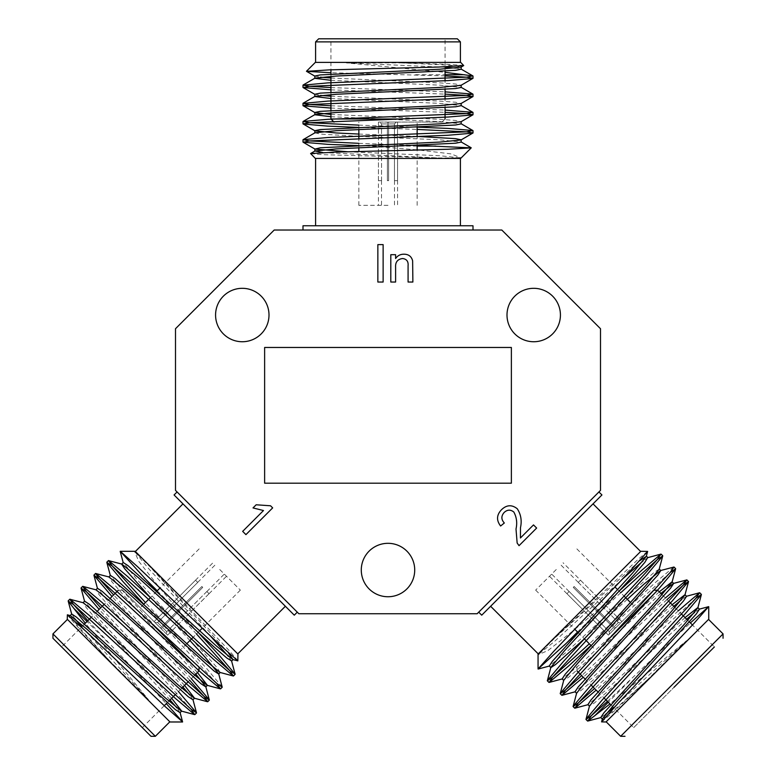 <?xml version="1.0" encoding="UTF-8"?>
<svg xmlns="http://www.w3.org/2000/svg" width="776" height="776" viewBox="0 0 776 776"><rect width="100%" height="100%" fill="white"/><g stroke="black" fill="none" stroke-linecap="round" stroke-linejoin="round"><path stroke-width="0.58" stroke-dasharray="3.88 2.91" d="M388 205.349L358.861 205.349L388 205.349M378.455 180.682L381.55 180.682L378.436 180.682L378.455 122.074L379.697 122.074L378.455 122.074L378.436 205.349M381.55 180.682L381.55 123.927L379.697 122.074L381.55 123.927L381.55 180.682M397.545 180.682L394.45 180.682L397.564 180.682L397.545 122.074L396.303 122.074L394.45 123.927L394.45 180.682L394.45 123.927L396.303 122.074L397.545 122.074L397.564 205.349M388.621 122.074L388.621 180.682L387.379 180.682L387.379 122.074L387.379 180.682L387.379 122.074L387.379 180.682L388.621 180.682L387.379 180.682L388.621 180.682L388.621 122.074L388.621 180.682L388.621 122.074L397.545 122.074L388.621 122.074M394.45 123.927L388.621 123.927L394.45 123.927M381.55 123.927L387.379 123.927L381.55 123.927M378.455 122.074L387.379 122.074L378.455 122.074M379.697 122.074L387.379 122.074L379.697 122.074M219.734 569.506L240.347 590.119L219.734 569.506M209.035 593.698L206.852 591.516L209.054 593.718L167.597 635.137L166.724 634.264L167.597 635.137L209.035 593.698M206.852 591.516L166.724 631.645L166.724 634.264L166.724 631.645L206.852 591.516M195.542 580.205L197.734 582.398L195.533 580.196L154.104 621.644L154.977 622.517L157.596 622.527L197.734 582.398L157.596 622.527L154.977 622.517L154.104 621.644L212.973 562.745M160.419 627.959L201.857 586.52L202.73 587.393L161.292 628.832L202.73 587.393L161.292 628.832L202.73 587.393L201.857 586.52L202.73 587.393L201.857 586.52L160.419 627.959L201.857 586.52L160.419 627.959L154.104 621.644L160.419 627.959M157.596 622.527L161.728 626.649L157.596 622.527M166.724 631.645L162.591 627.522L166.724 631.645M167.597 635.137L161.292 628.832L167.597 635.137M166.724 634.264L161.292 628.832L166.724 634.264M556.266 569.506L535.653 590.119L556.266 569.506M580.458 580.205L578.265 582.398L580.467 580.196L621.896 621.644L621.023 622.517L621.896 621.644L563.027 562.745M578.265 582.398L618.404 622.527L621.023 622.517L618.404 622.527L578.265 582.398M566.965 593.698L569.148 591.516L566.946 593.718L608.403 635.137L609.276 634.264L609.276 631.645L569.148 591.516L609.276 631.645L609.276 634.264L608.403 635.137L566.965 593.698M614.708 628.832L573.27 587.393L574.143 586.52L615.581 627.959L574.143 586.52L615.581 627.959L574.143 586.52L573.27 587.393L574.143 586.52L573.27 587.393L614.708 628.832L573.27 587.393L614.708 628.832L608.403 635.137L614.708 628.832M609.276 631.645L613.409 627.522L609.276 631.645M618.404 622.527L614.272 626.649L618.404 622.527M621.896 621.644L615.581 627.959L621.896 621.644M621.023 622.517L615.581 627.959L621.023 622.517M264.626 483.186L511.374 483.186L511.374 347.473L264.626 347.473L264.626 483.186M520.434 537.981L533.5 524.915L536.643 528.058L519.037 545.664L517.146 543.016L516.011 529.009C517.379 522.898 516.651 517.243 513.828 512.044C510.54 509.425 507.339 509.56 504.196 512.441C501.073 515.982 501.121 519.493 504.322 522.995L500.617 526.012C496.242 520.318 496.562 514.866 501.568 509.657C506.631 504.807 511.869 504.507 517.262 508.755C520.948 514.42 522.015 520.735 520.473 527.69L520.434 537.981M272.667 507.892L245.924 534.635L242.665 531.366L263.491 510.53L253.015 507.931L256.177 504.778L270.562 505.787L272.667 507.892M395.605 282.037L390.803 282.037L390.803 254.693L395.605 254.693L395.605 258.505C397.622 255.614 400.397 254.189 403.937 254.208C408.593 254.218 411.484 256.42 412.628 260.823L412.88 282.037L408.079 282.037L408.079 265.712C408.477 261.434 406.653 259.038 402.599 258.524C397.593 259.165 395.265 262.113 395.605 267.371L395.605 282.037M383.131 282.037L377.854 282.037L377.854 244.615L383.131 244.615L383.131 282.037M242.287 341.741A26.714 26.714 0 0 0 265.421 301.67A26.714 26.714 0 0 0 219.152 301.67A26.714 26.714 0 0 0 242.287 341.741M533.713 341.741A26.714 26.714 0 0 0 556.848 301.67A26.714 26.714 0 0 0 510.579 301.67A26.714 26.714 0 0 0 533.713 341.741M388 596.744A26.714 26.714 0 0 0 411.135 556.673A26.714 26.714 0 0 0 364.865 556.673A26.714 26.714 0 0 0 388 596.744M237.184 552.056L297.286 612.167L237.184 552.056M298.867 613.748L175.502 490.374L175.502 328.723L274.2 230.026L501.8 230.026L600.498 328.723L600.498 490.374L477.133 613.748L298.867 613.748M538.816 552.056L478.714 612.167L538.816 552.056M615.145 628.395L653.314 590.226L615.145 628.395M657.679 590.226L610.605 637.29M601.933 494.962L481.721 615.174M610.79 704.724L633.691 727.626L674.034 687.274M633.691 727.626L714.386 646.932L692.454 625M695.985 598.17L596.172 690.116M667.02 599.567L583.3 677.235M670.221 572.407L590.264 646.049M620.722 592.748L577.393 633.168M601.633 721.981L615.475 709.933L647.805 679.437L686.498 640.743L609.985 703.919M686.498 640.743L613.573 707.508M605.532 714.376L600.789 717.509M685.043 617.589L604.669 691.086L587.907 704.627M672.162 604.708L591.787 678.205L575.026 691.746M659.28 591.826L578.915 665.323L562.144 678.874M659.202 569.196L654.44 572.087L626.368 597.074M625.679 597.704L566.034 652.451L549.272 665.992M639.667 560.767L554.403 638.444L538.088 654.76L547.992 650.54L573.512 630.481M647.582 551.309L637.785 559.632L554.403 638.444M647.805 679.437L619.161 705.578L607.142 715.986L602.38 718.877M699.438 609.199L694.695 612.332M686.653 619.2L606.279 692.696L594.261 703.105L589.498 705.995M686.556 596.317L681.813 599.45M673.772 606.318L593.398 679.815L581.379 690.223L576.626 693.113M660.89 593.436L580.526 666.933L568.498 677.351L563.745 680.232M627.289 599.314L584.386 638.852M647.853 557.614L643.178 560.815M622.75 578.828L554.762 641.18L538.088 654.76M607.443 701.388L690.388 622.934M678.282 610.838L594.571 688.506M665.41 597.957L581.69 675.624M673.781 567.013L654.779 583.018L589.343 643.799M619.112 591.137L609.432 600.149L574.89 629.346M657.359 670.6L606.153 721.796L657.359 670.6M605.978 721.981L708.74 619.219M629.132 681.377L608.287 702.222M577.557 632.013L609.432 600.149M640.821 551.309L538.059 654.071M160.855 628.395L122.686 590.226L160.855 628.395M199.015 670.92L151.951 623.856M294.279 615.174L174.066 494.962M101.966 687.274L142.309 727.626L101.966 687.274M52.943 638.26L150.981 736.298M191.08 709.225L99.124 609.422M189.674 680.261L112.006 596.54M216.834 683.462L143.191 603.515M196.493 633.963L156.073 590.633M67.26 614.873L79.307 628.715L109.804 661.045L148.497 699.739L85.321 623.225M148.497 699.739L81.732 626.814M74.865 618.773L71.731 614.029M171.651 698.284L98.154 617.919L84.613 601.148M184.533 685.402L111.036 605.038L97.495 588.276M197.414 672.52L123.917 592.156L110.376 575.394M220.044 672.443L217.154 667.69L192.176 639.608M191.536 638.92L136.799 579.274L123.258 562.513M228.474 652.917L150.806 567.644L134.49 551.329L138.7 561.232L158.77 586.753M237.941 660.822L229.609 651.035L150.806 567.644M109.804 661.045L83.672 632.401L73.254 620.383L70.373 615.62M180.042 712.678L176.909 707.935M170.041 699.894L96.544 619.529L86.136 607.501L83.255 602.748M192.923 699.797L189.79 695.053M182.923 687.012L109.426 606.648L99.018 594.629L96.127 589.867M195.804 674.131L122.307 593.766L111.899 581.748L109.009 576.985M189.926 640.53L150.399 597.636M231.626 661.094L228.425 656.418M210.412 635.99L148.071 568.003L134.49 551.329M87.863 620.693L166.306 703.628M178.412 691.532L100.734 607.812M191.284 678.651L113.616 594.93M222.227 687.022L206.222 668.02L145.442 602.593M198.103 632.353L189.092 622.672L159.895 588.13M118.641 670.6L169.847 721.796L118.641 670.6M67.26 619.219L170.022 721.981M107.864 642.373L87.019 621.528M157.227 590.798L189.092 622.672M237.941 654.071L135.179 551.309M388 230.026L473.001 230.026L388 230.026M388 122.074L441.971 122.074L388 122.074M330.945 118.99L397.506 118.99M302.999 225.767L473.001 225.767M445.055 71.188L445.055 38.8L330.945 38.8L330.945 69.811M457.326 38.8L318.674 38.8M330.945 87.572L445.055 91.849M330.945 105.778L445.055 110.066M358.861 125.13L418.08 127.186M358.861 143.337L418.08 145.393M463.738 65.456L445.424 64.185L401.008 62.895L346.28 62.895L445.055 72.323M346.28 62.895L445.055 67.25M455.599 68.075L461.167 69.219M330.945 80.297L439.74 85.156L461.167 87.436M330.945 98.513L439.74 103.373L461.167 105.643M330.945 116.72L439.74 121.58L461.167 123.859M314.988 132.783L320.401 134.102L357.92 136.295M358.861 136.334L439.74 139.796L461.167 142.076M322.845 152.562L438.062 157.926L461.128 157.926L451.147 153.9L418.914 150.04M310.555 153.648L323.369 154.686L438.062 157.926M401.008 62.895L439.74 64.66L455.599 65.805L461.012 67.124M314.833 76.048L320.401 77.183M330.945 78.017L439.74 82.877L455.599 84.012L461.012 85.341M314.833 94.265L320.401 95.399M330.945 96.234L439.74 101.093L455.599 102.228L461.012 103.557M330.945 114.45L439.74 119.31L455.599 120.445L461.012 121.764M358.861 134.054L417.139 136.43M347.58 151.747L439.74 155.734L461.128 157.926M445.055 75.912L330.945 72.74M330.945 89.841L445.055 94.129M330.945 108.058L445.055 112.336M357.92 127.371L417.139 129.427M358.861 145.616L372.073 146.092L417.139 149.875M388 62.39L460.41 62.39L388 62.39M460.663 62.39L315.337 62.39M415.577 74.719L445.055 74.719M417.139 146.092L372.073 146.092M315.337 158.43L460.663 158.43M723.057 633.895L620.654 736.298M155.345 736.298L52.943 633.895M315.589 41.885L460.41 41.885M381.52 180.682L381.52 205.349M394.48 180.682L394.48 205.349M206.872 591.535L224.312 574.085M197.705 582.378L215.156 564.928M209.054 593.718L226.495 576.267M578.295 582.378L560.844 564.928M569.128 591.535L551.688 574.085M566.946 593.718L549.505 576.267M535.653 590.119L574.735 629.19M578.023 632.479L584.338 638.793M590.905 645.36L594.542 648.998M576.869 548.904L614.98 587.015M617.55 589.585L624.117 596.152M630.432 602.467L635.757 607.783M576.985 666.555L576.985 670.92M653.314 590.226L654.352 590.226M585.026 678.961L591.157 685.092M597.908 691.843L604.029 697.973M662.064 594.62L668.825 601.371M674.945 607.501L681.697 614.252M687.827 620.373L689.437 621.983M199.131 548.904L160.05 587.975M156.762 591.263L150.447 597.578M143.88 604.145L140.243 607.783M240.347 590.119L202.235 628.23M199.655 630.801L193.098 637.368M186.783 643.682L181.458 648.998M122.686 590.226L118.321 590.226M199.015 666.555L199.015 667.593M110.279 598.267L104.149 604.397M97.398 611.148L91.277 617.279M84.516 624.03L61.614 646.932M194.631 675.314L187.87 682.065M181.749 688.196L174.998 694.947M168.867 701.067L167.257 702.678M164.24 705.694L142.309 727.626M417.139 205.349L417.139 150.088M417.139 145.442L417.139 136.508M417.139 127.225L417.139 122.074M358.861 205.349L358.861 151.456M358.861 147.818L358.861 138.535M358.861 129.602L358.861 122.074M441.971 122.074L445.055 118.99M445.055 107.621L445.055 98.95M445.055 89.405L445.055 80.743M330.945 112.782L330.945 110.502M330.945 94.565L330.945 92.286M330.945 76.349L330.945 74.079"/><path stroke-width="1.16" d="M511.374 483.186L511.374 347.473L264.626 347.473L264.626 483.186L511.374 483.186M520.473 527.69L520.434 537.981L533.5 524.915L536.643 528.058L519.037 545.664L517.146 543.016L516.011 529.009C517.379 522.898 516.651 517.243 513.828 512.044C510.54 509.425 507.339 509.56 504.196 512.441C501.073 515.982 501.121 519.493 504.322 522.995L500.617 526.012C496.242 520.318 496.562 514.866 501.568 509.657C506.631 504.807 511.869 504.507 517.262 508.755C520.948 514.42 522.015 520.735 520.473 527.69M270.562 505.787L272.667 507.892L245.924 534.635L242.665 531.366L263.491 510.53L253.015 507.931L256.177 504.778L270.562 505.787M395.605 267.371L395.605 282.037L390.803 282.037L390.803 254.693L395.605 254.693L395.605 258.505C397.622 255.614 400.397 254.189 403.937 254.208C408.593 254.218 411.484 256.42 412.628 260.823L412.88 282.037L408.079 282.037L408.079 265.712C408.477 261.434 406.653 259.038 402.599 258.524C397.593 259.165 395.265 262.113 395.605 267.371M383.131 244.615L383.131 282.037L377.854 282.037L377.854 244.615L383.131 244.615M242.287 341.741A26.714 26.714 0 0 0 265.421 301.67A26.714 26.714 0 0 0 219.152 301.67A26.714 26.714 0 0 0 242.287 341.741M533.713 341.741A26.714 26.714 0 0 0 556.848 301.67A26.714 26.714 0 0 0 510.579 301.67A26.714 26.714 0 0 0 533.713 341.741M388 596.744A26.714 26.714 0 0 0 411.135 556.673A26.714 26.714 0 0 0 364.865 556.673A26.714 26.714 0 0 0 388 596.744M175.502 490.374L298.867 613.748L477.133 613.748L600.498 490.374L600.498 328.723L501.8 230.026L274.2 230.026L175.502 328.723L175.502 490.374M610.605 637.29L657.679 590.226L662.064 594.62M478.714 612.167L481.721 615.174L601.933 494.962L598.917 491.955M674.034 687.274L714.386 646.932M609.985 703.919L587.801 721.059L591.361 715.666L685.363 613.612L701.378 594.61L695.985 598.17M596.172 690.116L574.919 708.178L578.479 702.784L672.491 600.731L688.487 581.515L683.103 585.288L667.02 599.567M583.3 677.235L562.047 695.296L565.607 689.903L659.61 587.849L675.615 568.847L670.221 572.407M590.264 646.049L568.168 666.409L549.165 682.424L552.725 677.021L646.728 574.967L662.733 555.965L657.34 559.525L620.722 592.748M577.393 633.168L538.059 668.99L553.453 651.656L630.325 570.797L647.63 551.416L640.821 551.309L538.059 654.071L538.059 668.99M613.573 707.508L605.532 714.376M602.399 719.119L600.789 717.509L603.922 712.766L684.277 624.35L697.837 607.841L701.378 594.61M690.388 622.934L708.633 606.638L693.579 623.807L618.191 703.202L601.575 721.874L602.38 718.877L615.94 702.358L696.305 613.942L699.438 609.199L697.828 607.589L685.043 617.589M589.517 706.238L587.907 704.627L591.04 699.884L671.405 611.478L684.965 594.959L688.496 581.728M607.443 701.388L591.361 715.666L585.977 719.43L589.498 705.995L603.059 689.476L683.423 601.06L686.556 596.317L684.946 594.707L672.162 604.708M576.636 693.356L575.026 691.746L578.159 687.002L658.523 598.597L672.084 582.078L675.615 568.847M594.571 688.506L578.479 702.784L573.105 706.558L576.626 693.113L590.187 676.594L670.542 588.189L673.675 583.445L672.064 581.835L659.28 591.826M563.754 680.484L562.144 678.874L565.277 674.131L645.642 585.715L659.202 569.196L662.733 555.965M626.368 597.074L625.679 597.704M584.386 638.852L555.626 664.469L550.882 667.602L549.272 665.992L552.405 661.249L632.76 572.833L646.321 556.314L639.667 560.767M694.695 612.332L686.653 619.2M681.813 599.45L673.772 606.318M573.086 706.344L589.1 687.342L683.103 585.288L686.867 579.905L673.432 583.426L660.89 593.436M581.69 675.624L565.607 689.903L560.223 693.676L563.745 680.232L577.305 663.713L657.66 575.307L660.793 570.564L659.183 568.953M560.204 693.463L576.219 674.46L670.221 572.407L673.995 567.023L660.551 570.544L644.032 584.105L627.289 599.314M589.343 643.799L552.725 677.021L547.342 680.794L550.863 667.35L564.424 650.841L634.37 574.444L644.788 562.425L647.669 557.663L660.9 554.132L641.898 570.137L619.112 591.137M643.178 560.815L622.75 578.828M601.575 721.874L605.978 721.981L708.74 619.219L708.74 606.696M585.967 719.226L601.972 700.224L695.985 598.17L699.545 592.767L678.282 610.838M686.663 579.895L665.41 597.957M547.332 680.581L563.337 661.579L645.118 573.357L657.34 559.525L660.9 554.132M573.512 630.481L574.89 629.346M608.287 702.222L594.639 715.87M564.385 645.195L577.557 632.013M151.951 623.856L199.015 670.92L194.631 675.314M177.083 491.955L174.066 494.962L294.279 615.174L297.286 612.167M101.966 687.274L52.943 638.26L52.943 633.895L155.345 736.298L150.981 736.298L101.966 687.274M85.321 623.225L68.181 601.041L73.584 604.601L175.638 698.613L194.64 714.618L191.08 709.225M99.124 609.422L81.063 588.169L86.456 591.729L188.51 685.732L207.726 701.727L203.962 696.344L189.674 680.261M112.006 596.54L93.944 575.288L99.338 578.847L201.391 672.85L220.394 688.855L216.834 683.462M143.191 603.515L122.831 581.408L106.826 562.406L112.219 565.966L214.273 659.969L233.275 675.983L229.715 670.59L196.493 633.963M156.073 590.633L120.261 551.309L137.594 566.703L218.454 643.566L237.834 660.88L237.941 654.071L135.179 551.309L120.261 551.309M81.732 626.814L74.865 618.773M70.121 615.64L71.731 614.029L76.475 617.163L164.89 697.527L181.409 711.088L194.64 714.618M166.306 703.628L182.602 721.874L165.434 706.82L86.049 631.431L67.376 614.815L70.373 615.62L86.893 629.181L175.298 709.545L180.042 712.678L181.652 711.068L171.651 698.284M83.003 602.758L84.613 601.148L89.356 604.281L177.772 684.645L194.291 698.206L207.522 701.737M87.863 620.693L73.584 604.601L69.811 599.227L83.255 602.748L99.764 616.309L188.18 696.664L192.923 699.797L194.534 698.187L184.533 685.402M95.884 589.886L97.495 588.276L102.238 591.409L190.644 671.764L207.163 685.324L220.394 688.855M100.734 607.812L86.456 591.729L82.692 586.346L96.127 589.867L112.646 603.427L201.062 683.782L205.805 686.915L207.415 685.305L197.414 672.52M108.766 577.005L110.376 575.394L115.12 578.527L203.525 658.882L220.044 672.443L233.275 675.983M192.176 639.608L191.536 638.92M150.399 597.636L124.781 568.866L121.648 564.123L123.258 562.513L128.001 565.646L216.407 646.01L232.926 659.571L228.474 652.917M176.909 707.935L170.041 699.894M189.79 695.053L182.923 687.012M82.896 586.336L101.898 602.341L203.962 696.344L209.336 700.117L205.815 686.673L195.804 674.131M113.616 594.93L99.338 578.847L95.564 573.464L109.009 576.985L125.528 590.546L213.934 670.91L218.677 674.043L220.287 672.433M95.778 573.454L114.78 589.459L216.834 683.462L222.217 687.235L218.696 673.791L205.136 657.272L189.926 640.53M145.442 602.593L112.219 565.966L108.446 560.582L121.89 564.103L138.409 577.664L214.797 647.62L226.815 658.029L231.578 660.919L235.109 674.15L219.104 655.138L198.103 632.353M228.425 656.418L210.412 635.99M67.376 614.815L67.26 619.219L170.022 721.981L182.554 721.981M70.024 599.208L89.027 615.222L191.08 709.225L196.474 712.785L178.412 691.532M209.355 699.903L191.284 678.651M108.659 560.573L127.662 576.578L215.883 658.358L229.715 670.59L235.109 674.15M158.77 586.753L159.895 588.13M87.019 621.528L73.38 607.889M144.045 577.625L157.227 590.798M397.506 118.99L330.945 118.99L330.945 112.782M473.001 230.026L473.001 225.767L302.999 225.767L302.999 230.026M330.945 38.8L445.055 38.8M388 38.8L457.326 38.8L460.41 41.885L315.589 41.885L318.674 38.8L388 38.8M445.055 72.323L472.865 75.893L466.531 77.183L327.899 82.877L302.999 85.156L309.469 86.291L330.945 87.572M445.055 91.849L472.865 94.1L466.531 95.399L327.899 101.093L302.999 103.373L309.469 104.508L330.945 105.778M445.055 110.066L472.865 112.316L466.531 113.616L327.899 119.31L303.135 121.425L309.469 122.724L358.861 125.13M418.08 127.186L448.101 128.418L472.865 130.533L466.531 131.833L327.899 137.517L303.135 139.641L309.469 140.931L358.861 143.337M418.08 145.393L471.216 147.876L448.072 149.254L336.541 152.077L310.594 153.541L315.337 158.43L460.663 158.43L471.216 147.876M445.055 67.25L455.599 68.075M461.167 66.94L461.167 69.219L455.599 70.354L336.26 76.048L314.988 78.143L303.135 84.991M330.945 72.74L306.52 71.353L329.305 69.869L438.75 67.037L463.699 65.572L461.012 67.124L439.74 69.219L320.401 74.913L314.833 76.048L314.833 78.328L330.945 80.297M461.167 85.156L461.167 87.436L455.599 88.571L336.26 94.265L314.988 96.35L303.135 103.208M445.055 75.912L466.531 77.183L473.001 78.328L461.012 85.341L439.74 87.436L320.401 93.12L314.833 94.265L314.833 96.534L330.945 98.513M461.167 103.373L461.167 105.643L455.599 106.787L336.26 112.472L314.988 114.567L303.135 121.425M445.055 94.129L466.531 95.399L473.001 96.534L461.012 103.557L439.74 105.643L320.401 111.337L314.833 112.472L314.833 114.751L330.945 116.72M461.167 121.58L461.167 123.859L455.599 124.994L336.26 130.688L314.988 132.783L303.135 139.641M357.92 136.295L358.861 136.334M417.139 136.43L455.599 138.661L461.167 139.796L461.167 142.076L455.599 143.211L336.26 148.905L314.988 151L322.845 152.562M320.401 77.183L330.945 78.017M320.401 95.399L330.945 96.234M472.865 96.699L448.101 98.814L309.469 104.508L302.999 105.643L314.988 112.666L330.945 114.45M445.055 112.336L466.531 113.616L473.001 114.751L461.012 121.764L439.74 123.859L320.401 129.553L314.833 130.688L314.833 132.968M472.865 114.916L448.101 117.031L309.469 122.724L302.999 123.859L314.988 130.872L336.26 132.968L358.861 134.054M417.139 129.427L466.531 131.833L473.001 132.968L461.012 139.981L439.74 142.076L320.401 147.77L314.988 149.089L347.58 151.747M463.699 65.572L460.663 62.39L315.337 62.39L306.481 71.246M472.865 78.483L448.101 80.597L309.469 86.291L303.135 87.591L330.945 89.841M303.135 105.808L330.945 108.058M303.135 124.014L327.899 126.139L357.92 127.371M472.865 133.123L448.101 135.247L309.469 140.931L303.135 142.231L327.899 144.355L358.861 145.616M418.914 150.04L417.139 149.875M445.055 74.719L464.349 74.719M435.782 146.092L417.139 146.092M606.153 721.796L620.654 736.298L723.057 633.895L723.057 638.26M574.735 629.19L578.023 632.479M584.338 638.793L590.905 645.36M614.98 587.015L617.55 589.585M624.117 596.152L630.432 602.467M654.352 590.226L657.679 590.226M576.985 670.92L585.026 678.961M591.157 685.092L597.908 691.843M604.029 697.973L610.79 704.724M668.825 601.371L674.945 607.501M681.697 614.252L687.827 620.373M689.437 621.983L692.454 625M620.654 736.298L625.019 736.298M587.801 721.059L601.031 717.528M574.919 708.178L588.15 704.647M562.047 695.296L575.278 691.765M549.165 682.424L562.396 678.884M549.515 666.012L538.166 669.038M646.321 556.314L647.63 551.416M646.311 556.072L647.921 557.682M699.186 609.189L708.643 606.657M686.314 596.308L699.545 592.767M708.556 619.403L723.057 633.895M547.342 680.794L548.952 682.405M560.223 693.676L561.834 695.286M573.105 706.558L574.715 708.168M585.987 719.439L587.587 721.04M661.113 554.151L662.723 555.752M673.995 567.023L675.605 568.633M686.876 579.905L688.477 581.515M699.748 592.786L701.358 594.397M490.626 606.269L538.243 653.887M593.029 503.867L640.646 551.484M160.05 587.975L156.762 591.263M150.447 597.578L143.88 604.145M202.235 628.23L199.655 630.801M193.098 637.368L186.783 643.682M199.015 667.593L199.015 670.92M118.321 590.226L110.279 598.267M104.149 604.397L97.398 611.148M91.277 617.279L84.516 624.03M187.87 682.065L181.749 688.196M174.998 694.947L168.867 701.067M167.257 702.678L164.24 705.694M68.181 601.041L71.722 614.272M81.063 588.169L84.594 601.4M93.944 575.288L97.475 588.518M106.826 562.406L110.357 575.637M123.238 562.755L120.202 551.406M232.926 659.571L237.834 660.88M233.169 659.552L231.558 661.162M180.061 712.436L182.583 721.884M192.943 699.554L196.474 712.785M67.444 619.403L52.943 633.895M169.847 721.796L155.345 736.298M108.446 560.592L106.836 562.193M95.564 573.464L93.964 575.074M82.692 586.346L81.082 587.956M69.811 599.227L68.201 600.837M235.099 674.354L233.489 675.964M222.217 687.235L220.607 688.846M209.336 700.117L207.726 701.727M196.454 712.998L194.844 714.609M182.971 503.867L135.354 551.484M285.374 606.269L237.757 653.887M417.139 150.088L417.139 145.442M417.139 136.508L417.139 127.225M358.861 151.456L358.861 147.818M358.861 138.535L358.861 129.602M334.029 122.074L330.945 118.99M445.055 118.99L445.055 107.621M445.055 98.95L445.055 89.405M445.055 80.743L445.055 71.188M330.945 110.502L330.945 94.565M330.945 92.286L330.945 76.349M330.945 74.079L330.945 69.811M472.865 75.893L461.012 69.035M472.865 94.1L461.012 87.242M472.865 112.316L461.012 105.458M472.865 130.533L461.012 123.675M461.012 141.892L471.178 147.77M314.988 151L310.594 153.541M314.833 151.184L314.833 148.905M314.988 76.232L306.53 71.334M314.988 94.449L303.135 87.591M314.988 149.089L303.135 142.231M460.41 62.39L460.41 41.885M315.589 62.39L315.589 41.885M473.001 132.968L473.001 130.688M473.001 114.751L473.001 112.481M473.001 96.534L473.001 94.265M473.001 78.328L473.001 76.048M302.999 142.076L302.999 139.796M302.999 123.859L302.999 121.589M302.999 105.643L302.999 103.373M302.999 87.426L302.999 85.156M460.41 225.767L460.41 158.43M315.589 225.767L315.589 158.43"/></g></svg>
